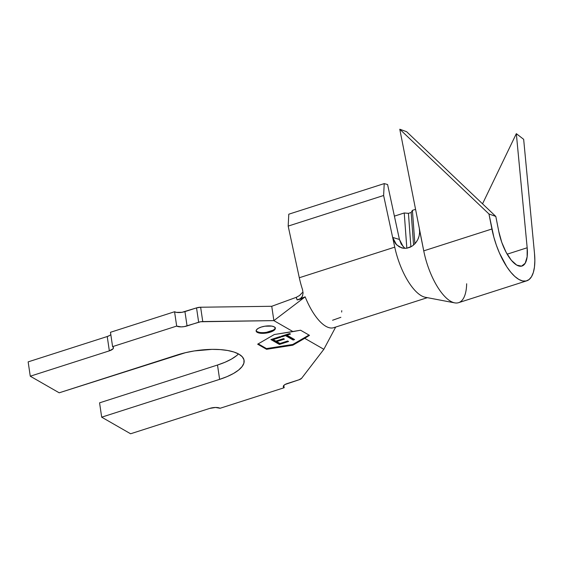 <?xml version="1.0" encoding="UTF-8"?>
<svg xmlns="http://www.w3.org/2000/svg" width="563" height="563" viewBox="0 0 563 563"><rect width="100%" height="100%" fill="white"/><g stroke="black" fill="none" stroke-linecap="round" stroke-linejoin="round"><path stroke-width="0.84" d="M256.13 330.664A9.712 3.505 171.6 0 0 270.092 331.459L270.198 332.177A9.712 3.505 -8.4 0 1 256.13 331.037A9.712 3.505 -8.4 0 1 261.274 327.054L264.87 326.202L271.901 326.111L274.258 326.885L275.314 328.074L274.92 329.496L273.118 330.938L270.198 332.177L266.595 333.029L259.571 333.12L257.214 332.346L256.151 331.164L256.552 329.735L258.354 328.299L261.274 327.054A9.712 3.505 -8.4 0 1 275.342 328.201A9.712 3.505 -8.4 0 1 270.198 332.177L270.092 331.459A9.712 3.505 171.6 0 0 275.237 327.849M425.339 297.278A46.609 18.093 -107.8 0 1 394.747 247.15L299.305 277.749A46.609 18.093 72.2 0 0 302.528 289.614A46.609 18.093 -107.8 0 1 299.305 277.749L288.179 226.094L288.784 214.2L384.226 183.601L387.59 184.53L399.427 239.458L392.65 237.417L383.621 195.495L384.226 183.601L387.59 184.53L399.427 239.472M292.767 344.465L308.967 335.076L292.767 344.465L292.873 345.182L266.581 349.306L257.65 344.183L274.308 334.535L293.006 331.6L273.864 320.621L202.757 321.564L200.639 307.229A5.44 1.963 171.6 0 0 196.536 307.891L198.655 322.226L187.064 325.942L184.946 311.606L196.536 307.891L198.655 322.226A5.44 1.963 -8.4 0 1 202.757 321.564L200.639 307.229L271.746 306.286L273.864 320.621L200.667 321.747L184.185 326.624L181.195 326.885L176.676 326.083L112.593 346.625L110.475 332.29L174.558 311.747L176.676 326.083L112.593 346.625L113.437 347.575L113.121 348.715L109.349 350.855L30.268 376.211L28.15 361.875L107.23 336.526L109.349 350.855L30.268 376.211L59.192 392.805L177.127 354.993A46.222 16.672 -8.4 0 1 244.096 360.426A46.222 16.672 -8.4 0 1 219.619 379.363L101.685 417.176L130.602 433.77L209.682 408.414L215.552 407.471L220.07 408.281L284.153 387.731L283.815 385.423L284.153 387.731L283.309 386.781L283.625 385.641L285.061 384.494L298.988 379.786L301.634 378.28L323.852 349.299L304.717 338.321L292.873 345.182L292.767 344.465L266.475 348.588L292.767 344.465M258.22 343.852L266.475 348.588L266.581 349.306L266.475 348.588L258.22 343.852M288.573 341.502L279.403 344.443L270.894 339.559L280.057 336.618L280.93 337.117L273.224 339.588L275.842 341.094L283.555 338.623L284.428 339.123L276.714 341.593L279.987 343.472L287.7 341.002L288.573 341.502L287.7 341.002L279.987 343.472L276.714 341.593L284.428 339.123L283.555 338.623L275.842 341.094L273.224 339.588L280.93 337.117L280.057 336.618L270.894 339.559L279.403 344.443L279.297 343.726L271.626 339.32L279.297 343.726L279.403 344.443L288.573 341.502M293.154 340.031L285.518 335.647L281.972 336.787L281.099 336.287L289.642 333.549L290.515 334.049L286.975 335.182L294.611 339.566L293.154 340.031L294.611 339.566L286.975 335.182L290.515 334.049L289.642 333.549L281.099 336.287L281.972 336.787L285.518 335.647L285.413 334.936L281.866 336.069L281.972 336.787L281.838 336.048L285.413 334.936L285.518 335.647L293.154 340.031L293.049 339.313L293.154 340.031M394.403 216.129L404.234 212.976L408.435 213.349L411.166 212.476L412.412 210.351L415.564 209.337L412.412 210.351L414.875 243.821L412.412 210.351L411.166 212.476L408.435 213.349L410.906 246.861L408.435 213.349L404.234 212.976L394.403 216.129M466.664 283.766A46.609 18.093 -107.8 0 1 453.989 302.704A46.609 18.093 -107.8 0 1 423.742 250.859L419.344 228.501L419.639 232.23L419.111 236.017L417.788 239.613L415.761 242.801L413.151 245.398L410.117 247.241L406.838 248.22L404.234 212.976L406.831 248.227L403.509 248.269L399.237 246.847L395.69 243.842L393.291 239.613L392.65 237.417L383.621 195.495L384.226 183.601L288.784 214.2L288.179 226.094L383.621 195.495L288.179 226.094L299.305 277.749L394.747 247.15L392.65 237.417L394.747 247.15A46.609 18.093 72.2 0 0 424.65 297.123M334.704 327.293A46.609 18.093 -107.8 0 1 305.16 296.835L273.864 320.621L293.006 331.6L300.572 330.228L309.502 335.344L304.717 338.321L323.852 349.299L335.682 327.061L323.852 349.299L301.634 378.28A5.44 1.963 -8.4 0 1 298.988 379.786L287.397 383.502A7.769 2.801 -8.4 0 0 283.288 386.682A7.769 2.801 -8.4 0 0 284.153 387.731L220.07 408.281A7.769 2.801 -8.4 0 0 209.682 408.414L130.602 433.77L101.685 417.176L99.567 402.841L101.685 417.176L219.619 379.363L217.501 365.028L219.619 379.363L227.128 376.598L233.525 373.459L238.571 370.088L242.076 366.597L243.906 363.135L243.976 359.827L242.301 356.801L238.937 354.176L234.011 352.044L227.719 350.503L220.295 349.595L212.033 349.363L194.27 350.939L185.452 352.691L59.192 392.805L30.268 376.211L28.15 361.875L107.23 336.526A7.769 2.801 171.6 0 0 110.82 334.598M236.46 355.753L231.407 359.124L225.01 362.262L217.501 365.028L99.567 402.841L217.501 365.028A46.222 16.672 171.6 0 0 238.501 353.93M427.38 297.665L333.732 327.687A46.609 18.093 72.2 0 1 305.16 296.835L297.123 299.91L301.402 298.89L305.16 296.835L273.864 320.621L271.746 306.286L296.187 297.355L271.746 306.286L200.639 307.229L196.536 307.891L182.067 312.289L176.444 312.359L174.558 311.747L110.475 332.29L112.593 346.625A7.769 2.801 -8.4 0 1 113.459 347.674A7.769 2.801 -8.4 0 1 109.349 350.855L107.23 336.526L109.567 335.534M332.585 320.248L340.868 317.314M302.528 289.614L303.084 293.105L302.317 296.384L300.213 298.826L297.961 299.783L297.123 299.91L296.321 297.299M341.755 310.685A46.609 18.093 -107.8 0 1 341.657 312.057M302.711 295.406L302.317 296.384C301.289 298.425 299.558 299.6 297.123 299.91L296.187 297.355L299.453 295.575L302.359 292.591M413.566 245.067L411.166 212.476L413.566 245.067M174.558 311.747A7.769 2.801 171.6 0 0 184.946 311.606L187.064 325.942A7.769 2.801 -8.4 0 1 176.676 326.083L174.558 311.747M257.108 331.635L259.466 332.402M266.489 332.311L273.013 330.221M309.502 335.344L292.873 345.182L266.581 349.306L257.65 344.183L274.308 334.535L300.572 330.228M280.092 336.639L273.118 338.877L273.224 339.588L273.118 338.877L280.092 336.639M283.583 338.644L276.609 340.875L276.714 341.593L276.609 340.875L283.583 338.644M287.735 341.023L279.297 343.726L287.735 341.023M289.678 333.563L286.87 334.464L286.975 335.182L286.87 334.464L289.678 333.563M293.773 339.081L293.049 339.313L285.413 334.936L293.049 339.313L293.773 339.081M403.509 248.269L401.637 247.875L396.577 244.821L392.65 237.417L399.427 239.458L401.215 244.089L404.276 247.692M526.736 280.824A46.609 18.093 -107.8 0 0 534.498 253.427L523.66 139.328L516.327 133.663L527.172 247.762L507.157 254.18L527.172 247.762L527.137 256.862L525.18 263.273L521.556 266.144L516.735 265.11L511.366 260.296L506.137 252.344L501.753 242.301L498.783 231.477L495.813 216.438L488.951 213.961L493.835 237.129L496.376 245.229L499.444 253.04L506.777 266.763L510.789 272.225L514.864 276.503L518.854 279.445L522.64 280.958L526.081 281L529.079 279.558L531.521 276.686L533.337 272.478L534.456 267.073L534.85 260.655L534.498 253.427L523.66 139.328L516.327 133.663L482.54 203.827L516.327 133.663L527.172 247.762A31.071 12.062 -107.8 0 1 521.992 266.032A31.071 12.062 -107.8 0 1 498.783 231.477L495.813 216.438L406.641 131.714L399.779 129.23L419.344 228.501L399.779 129.23L488.951 213.961L491.914 229L423.742 250.859A46.609 18.093 72.2 0 0 458.564 302.683L526.736 280.824A46.609 18.093 -107.8 0 1 491.914 229L423.742 250.859L419.583 230.197M399.779 129.23L406.641 131.714L495.813 216.438L488.951 213.961L399.779 129.23M399.427 239.458L403.249 246.749L405.17 248.367M419.111 236.017L418.281 238.536M417.169 240.76L414.537 244.166M412.032 246.2L406.838 248.22M275.237 327.483L275.342 328.201M425.304 297.271L454.693 302.866"/></g></svg>
